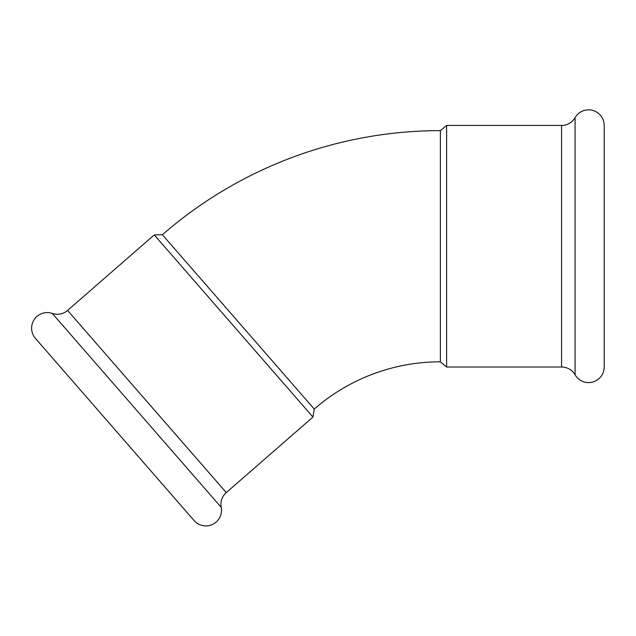 <?xml version="1.0" encoding="UTF-8"?>
<svg xmlns="http://www.w3.org/2000/svg" width="636" height="636" viewBox="0 0 636 636"><rect width="100%" height="100%" fill="white"/><g stroke="black" fill="none" stroke-linecap="round" stroke-linejoin="round"><path stroke-width="0.95" d="M162.395 234.74L314.24 409.051L312.952 417.065L226.273 492.582L67.591 310.424L154.27 234.915L162.395 234.74A423.202 423.202 0 0 1 440.374 130.634L440.374 361.812L446.615 367.012L446.615 125.435L440.374 130.634M314.24 409.051A192.032 192.032 0 0 1 440.374 361.812M226.273 492.582A15.606 15.606 0 0 0 221.209 507.337L52.279 313.421A15.606 15.606 0 0 0 67.591 310.424M221.209 507.337A15.606 15.606 0 0 1 194.131 520.582L35.449 338.424A15.606 15.606 0 0 1 52.279 313.421M446.615 367.012L561.572 367.012L561.572 125.435L446.615 125.435M561.572 367.012A15.606 15.606 0 0 1 575.087 374.811L575.087 117.636A15.606 15.606 0 0 1 561.572 125.435M575.087 374.811A15.606 15.606 0 0 0 604.2 367.012L604.2 125.435A15.606 15.606 0 0 0 575.087 117.636M312.952 417.065L154.27 234.915"/></g></svg>
